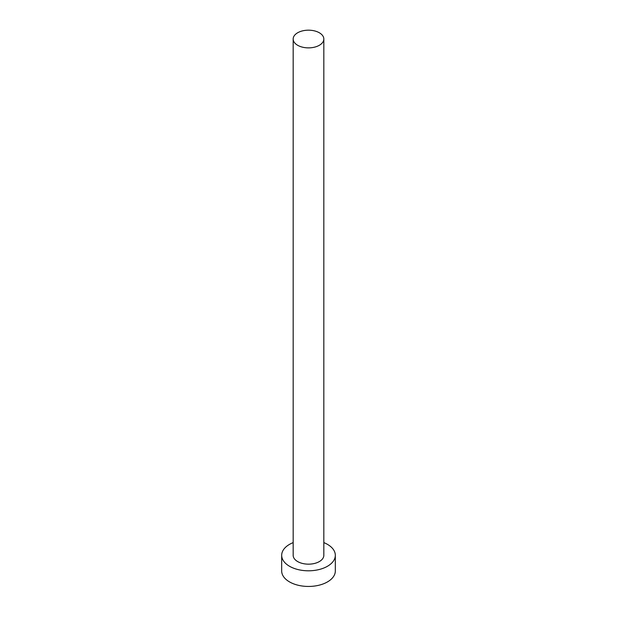 <?xml version="1.0" encoding="UTF-8"?>
<svg xmlns="http://www.w3.org/2000/svg" width="617" height="617" viewBox="0 0 617 617"><rect width="100%" height="100%" fill="white"/><g stroke="black" fill="none" stroke-linecap="round" stroke-linejoin="round"><path stroke-width="0.93" d="M297.664 45.288A15.332 8.846 0 0 0 314.369 47.2A15.332 8.846 0 0 0 323.832 39.025A15.332 8.846 0 0 0 319.336 32.77A15.332 8.846 0 0 0 302.631 30.85A15.332 8.846 0 0 0 293.168 39.025A15.332 8.846 0 0 0 297.664 45.288M293.168 39.025L293.168 555.315A15.332 8.846 0 0 0 297.664 561.57A15.332 8.846 0 0 0 314.369 563.491A15.332 8.846 0 0 0 323.832 555.315L323.832 39.025M293.168 542.605A26.824 15.487 0 0 0 281.676 555.315A26.824 15.487 0 0 0 289.535 566.267A26.824 15.487 0 0 0 318.765 569.622A26.824 15.487 0 0 0 335.324 555.315A26.824 15.487 0 0 0 327.465 544.364A26.824 15.487 0 0 0 323.832 542.605M281.676 555.315L281.676 570.956A26.824 15.487 0 0 0 289.535 581.908A26.824 15.487 0 0 0 318.765 585.271A26.824 15.487 0 0 0 335.324 570.956L335.324 555.315"/></g></svg>
